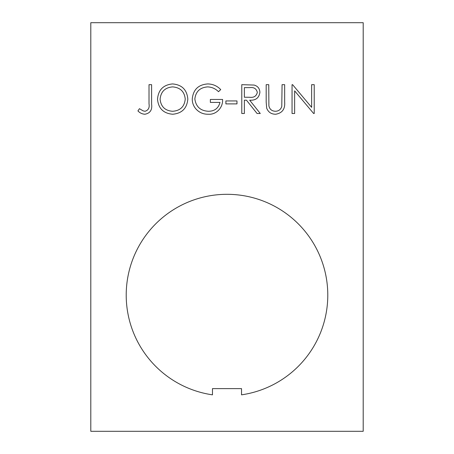 <?xml version="1.0" encoding="UTF-8"?>
<svg xmlns="http://www.w3.org/2000/svg" width="454" height="454" viewBox="0 0 454 454"><rect width="100%" height="100%" fill="white"/><g stroke="black" fill="none" stroke-linecap="round" stroke-linejoin="round"><path stroke-width="0.68" d="M126.212 295.1A100.788 100.788 0 0 0 212.472 394.838L212.472 388.624L241.528 388.624L241.528 394.838A100.788 100.788 0 0 0 327.788 295.1A100.788 100.788 0 0 0 227 194.312A100.788 100.788 0 0 0 126.212 295.1M192.258 99.074C193.154 89.671 198.324 84.626 207.762 83.933C212.847 84.03 217.165 85.914 220.718 89.591L218.499 91.691C215.497 88.689 211.893 87.089 207.677 86.89C200.055 87.452 195.776 91.475 194.845 98.961C195.941 106.758 200.498 110.867 208.511 111.281C214.646 111.185 218.465 108.228 219.98 102.411L210.367 102.411L210.367 99.454L222.562 99.454C223.181 107.394 216.393 114.885 208.284 114.238C203.267 114.323 199.107 112.507 195.793 108.79C193.438 105.975 192.263 102.74 192.258 99.074M236.977 103.892L225.893 103.892L225.893 100.936L236.977 100.936L236.977 103.892M244.371 113.5L241.783 113.5L241.783 84.671L254.087 85.063C257.793 86.101 259.728 88.541 259.892 92.383C259.035 97.968 255.63 100.572 249.672 100.192L260.267 113.5L257.066 113.5L246.471 100.192L244.371 100.192L244.371 113.5M90.8 22.7L90.8 431.3L363.2 431.3L363.2 22.7L90.8 22.7M294.635 90.862L294.635 113.5L292.053 113.5L292.053 84.671L292.592 84.671L311.637 107.36L311.637 84.671L314.225 84.671L314.225 113.5L313.635 113.5L294.635 90.862M266.691 108.16L266.18 102.082L266.18 84.671L268.762 84.671L268.882 105.776C269.619 109.306 271.844 111.145 275.555 111.281C278.756 111.099 280.827 109.476 281.775 106.418L282.07 84.671L284.658 84.671L284.658 102.082C285.214 109.068 282.229 113.12 275.703 114.238C271.288 114.226 268.28 112.2 266.691 108.16M172.713 114.238C163.463 113.449 158.395 108.438 157.515 99.21C158.293 89.954 163.281 84.864 172.486 83.933C181.867 84.677 186.98 89.722 187.82 99.074C187.003 108.336 181.963 113.392 172.713 114.238M145.025 111.281C148.367 110.231 149.695 107.757 149.014 103.853L149.014 84.671L151.602 84.671L151.602 104.136C152.385 109.913 150.143 113.279 144.877 114.238C142.147 114.056 139.832 112.944 137.925 110.912L139.452 108.693L143.135 110.867L145.025 111.281M249.779 87.628L244.371 87.628L244.371 97.235L249.649 97.275C253.86 97.797 256.414 96.163 257.31 92.378C256.402 88.672 253.894 87.089 249.779 87.628M185.238 99.068C184.443 91.555 180.232 87.497 172.611 86.89C165.012 87.565 160.847 91.668 160.103 99.199C160.892 106.673 165.063 110.697 172.611 111.281C180.278 110.725 184.489 106.656 185.238 99.068"/></g></svg>
